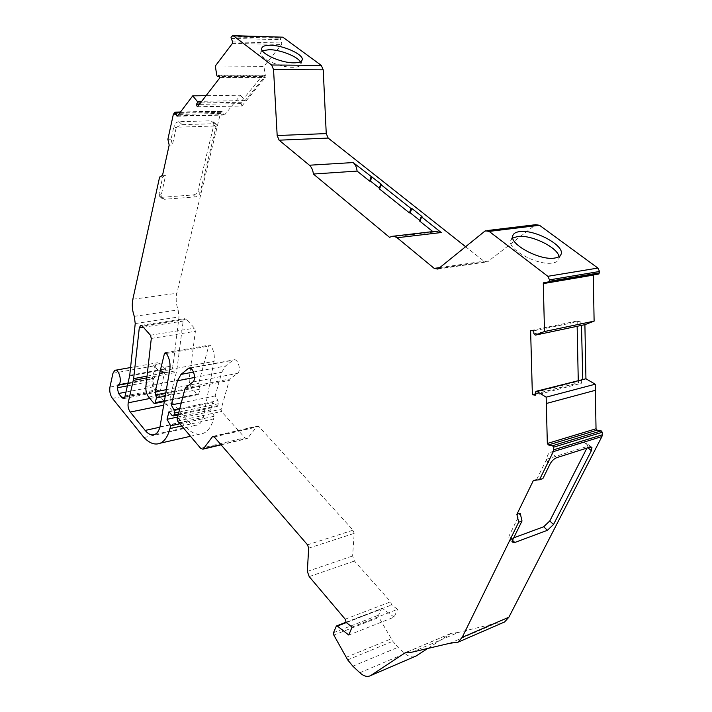 <?xml version="1.0" encoding="UTF-8"?>
<svg xmlns="http://www.w3.org/2000/svg" width="712" height="712" viewBox="0 0 712 712"><rect width="100%" height="100%" fill="white"/><g stroke="black" fill="none" stroke-linecap="round" stroke-linejoin="round"><path stroke-width="0.53" stroke-dasharray="3.56 2.67" d="M186.304 319.323L184.506 318.691L183.251 320.471L176.772 370.632L170.898 394.279C170.31 397.634 170.978 400.633 172.9 403.295L188.048 421.032C191.386 424.815 194.688 426.088 197.936 424.859C200.419 423.747 202.217 421.237 203.338 417.33L214.054 361.385C214.891 355.644 213.796 350.429 210.77 345.756L209.399 345.106L208.643 346.157L198.701 383.314L200.01 389.161L198.746 393.852L198.176 394.644L197.197 394.279L192.089 388.485C189.873 385.637 188.929 382.184 189.267 378.134L195.382 331.294L194.518 328.152L186.304 319.323L142.338 326.096M281.792 36.953L280.234 38.617L281.747 43.005L281.614 44.464L263.885 66.367L215.291 66.038M598.525 274.058L594.315 273.871L593.292 274.939M308.652 548.16L354.175 533.386L352.618 556.001L354.434 561.029L390.674 601.791L391.618 604.951L397.581 609.294L352.084 627.067M262.425 50.739L260.619 52.795C258.857 58.001 279.843 67.542 292.703 67.302C297.696 67.266 300.455 66.243 300.989 64.214L300.375 61.802M512.774 238.057L510.807 240.433C506.454 248.888 537.872 266.012 552.654 262.995C556.028 262.452 558.092 261.206 558.849 259.266L559 256.658M197.535 106.738L242 105.883L241.057 103.623L242.205 101.878L241.982 100.65L262.256 75.801L262.933 76.549L264.312 75.178L218.878 75.134M264.312 75.178L265.291 77.492L219.866 77.519M241.057 103.623L199.369 104.361M530.832 330.564L577.254 320.987L580.111 321.219L580.307 324.12L581.473 325.393M581.962 379.523L581.348 383.296L535.415 395.231M581.348 383.296L578.518 382.914L535.442 394.074M580.111 321.219L533.68 330.84M513.708 537.845L511.029 538.842L508.679 538.432L509.107 535.887L520.196 513.201M176.122 128.115L172.384 144.963L171.085 139.16L173.951 126.166L176.122 128.115L176.398 127.234L216.181 125.962L216.35 124.431L214.374 123.674L182.219 124.653L176.398 127.234M434.961 231.338L433.51 232.121L432.834 231.587M465.541 246.646L483.964 261.206L487.533 261.829L535.655 224.698M128.035 383.02L153.899 378.17C156.863 375.055 156.756 370.738 153.587 365.203L159.702 372.002L162.932 372.607C164.552 371.878 165.567 370.017 165.976 367.045L160.556 390.034L159.497 391.582L157.717 390.87L154.13 386.652L152.893 381.053L153.561 378.268L128.026 383.065M135.227 323.577L179.015 316.929L172.989 365.763C172.58 368.736 171.556 370.578 169.928 371.317L166.679 370.712L160.547 363.948L157.459 362.746L155.492 365.621L152.252 379.122C151.558 383.261 152.377 386.945 154.7 390.167L186.775 427.974C192.463 433.644 198.025 435.415 203.472 433.297C208.126 431.187 211.482 426.399 213.547 418.941L181.756 425.972M177.626 115.798L223.844 114.65L222.002 111.081L220.409 113.439L176.825 293.246C175.659 298.639 176.087 304.193 178.133 309.907L179.015 316.929M162.763 176.861L165.682 175.152L161.152 195.569L159.079 193.548L162.763 176.861L159.613 177.057M159.079 193.548L159.444 196.103L162.087 197.286L164.152 199.307L195.435 196.904C197.758 196.494 199.324 195.079 200.125 192.676L216.181 125.962M195.435 196.904L193.352 194.928L162.087 197.286M193.352 194.928C195.675 194.518 197.233 193.112 198.025 190.709L200.125 192.676M216.048 126.816L213.849 124.92L198.025 190.709M213.849 124.92L213.413 121.903L211.037 120.8L214.374 123.674M182.219 124.653L178.917 121.716L211.037 120.8M178.917 121.716C176.434 122.046 174.778 123.532 173.951 126.166M171.085 139.16L167.881 139.285M144.011 437.524L186.775 427.974M179.913 423.782L214.312 416.235L213.547 418.941M177.591 417.063L210.672 409.952L214.312 416.235M210.672 409.952L212.728 402.547L215.905 406.125L217.16 406.588L217.854 405.635L218.388 403.722L217.925 400.616L215.175 395.917L221.779 372.251L225.49 366.012L233.411 359.925C237.772 357.753 241.724 370.569 237.523 373.319L230.172 378.918L229.273 380.404L221.058 409.249L221.468 411.474L244.866 437.791L247.135 438.601L247.66 438.218L257.05 426.355L258.874 426.515L353.072 530.164L354.175 533.386M168.966 411.758L212.728 402.547M181.275 402.921L215.175 395.917M177.573 421.023L221.468 411.474M220.88 444.617L247.66 438.218M307.353 571.407L352.618 556.001M345.213 619.2L390.674 601.791M348.782 635.051L394.145 617.117L397.581 609.294M346.326 622.591L382.602 608.6L394.145 617.117M382.602 608.6L381.258 608.974L378.633 615.124L378.926 617.411L392.784 641.272L397.999 647.297L405.039 653.536C408.341 656.384 411.509 657.434 414.535 656.678M352.867 666.192L397.999 647.297M412.168 652.121L458.252 632.47L450.945 633.395L427.716 648.463M449.824 643.265L496.362 623.16L458.252 632.47M496.362 623.16L502.067 623.071M223.844 114.65L224.6 114.908L240.505 95.257L206.071 95.675M159.986 426.808L203.338 417.33M240.505 95.257L245.079 100.606L265.398 75.801L263.885 66.367M433.51 232.121L389.473 237.283M419.813 220.462L420.418 220.942L419.617 221.031M420.418 220.942L422.011 216.537M379.185 188.733L379.986 188.671L381.436 184.337M379.986 188.671L379.371 188.182M542.856 478.642L536.75 479.336L546.638 459.258C547.145 455.493 548.454 453.143 550.581 452.209L583.813 441.894L586.572 443.015L587.765 446.299L586.919 448.106M172.384 144.963L169.18 145.097M162.514 175.348L165.682 175.152M533.404 480.44L536.75 479.336M161.152 195.569L161.508 198.123L164.152 199.307M265.398 75.801L216.875 75.775M245.079 100.606L201.736 101.291M577.254 320.987L577.147 326.301M578.26 380.475L578.518 382.914M242 105.883L265.291 77.492M197.429 106.871L242.107 106.008M219.901 77.75L265.327 77.715M530.965 330.582L577.04 321.067M535.442 393.878L578.304 382.789M546.638 459.258L587.765 446.299M231.088 38.43L280.297 39.649M593.933 273.942L544.342 282.326L594.315 273.871M346.174 622.475L391.618 604.951M242.044 102.234L200.472 102.937M263.155 76.406L219.403 76.406M580.307 324.12L533.911 333.848M581.437 380.475L535.477 392.312M232.423 43.396L281.614 44.464M512.862 539.562L509.107 535.887M439.802 267.587L483.964 261.206M165.976 367.045L172.989 365.763M129.744 375.322L165.771 368.727M129.637 375.954L165.656 369.341M124.858 397.02L160.556 390.034M124.778 397.323L157.717 390.87M125.98 392.081L154.13 386.652M127.386 385.877L152.893 381.053M173.781 113.422L220.916 112.327M174.627 112.3L221.797 111.232M173.301 114.57L220.409 113.439M132.841 299.254L176.825 293.246M134.292 316.368L178.133 309.907M153.587 365.203L160.547 363.948M112.941 373.275L155.492 365.621M109.942 387.079L152.252 379.122M112.443 398.417L154.7 390.167M172.099 415.47L215.905 406.125M178.374 414.055L217.854 405.635M178.881 412.106L218.388 403.722M179.789 408.626L217.925 400.616M194.518 377.485L221.779 372.251M193.539 372.029L225.49 366.012M190.22 368.184L232.788 360.29M192.819 382.024L237.523 373.319M185.698 387.702L230.172 378.918M184.844 389.206L229.273 380.404M177.155 418.727L221.058 409.249M200.668 448.32L244.866 437.791M213.645 436.447L257.05 426.355M214.214 436.91L258.874 426.515M307.54 544.831L353.072 530.164M309.186 576.604L354.434 561.029M336.028 626.427L381.258 608.974M333.501 632.701L378.633 615.124M333.812 635.059L378.926 617.411M345.996 657.381L391.093 638.869M347.678 659.882L392.784 641.272M359.863 672.751L405.039 653.536M407.424 651.943L450.651 633.573M484.293 231.4L534.632 225.295M438.619 268.549L488.396 261.331M231.712 36.241L280.955 37.54M231.204 36.917L280.43 38.19M232.548 41.892L281.747 43.005M177.404 116.083L224.6 114.908M180.154 112.451L222.544 111.49M150.428 335.227L194.518 328.152M151.3 338.467L195.382 331.294M145.871 386.456L189.267 378.134M148.728 397.1L192.089 388.485M153.765 403.099L197.197 394.279M164.445 400.82L198.746 393.852M165.255 396.121L200.01 389.161M165.807 392.882L199.351 386.233M166.359 389.66L198.701 383.314M166.466 353.481L208.643 346.157M166.439 353.446L210.77 345.756M169.812 369.528L214.054 361.385M159.888 427.2L188.048 421.032M163.698 405.19L172.9 403.295M149.885 398.48L170.898 394.279M146.841 377.867L176.451 372.349M147.037 376.15L176.772 370.632M143.361 327.253L183.135 321.094M159.702 372.002L166.679 370.712M158.509 370.881L165.487 369.608M587.961 447.768L587.356 447.243M511.029 538.842L512.542 540.319M546.059 460.281L550.109 463.913M556.713 457.656L550.581 452.209M583.813 441.894L589.91 447.154M141.074 325.357L184.506 318.691M302.119 60.093L300.989 64.214M560.842 254.771L558.849 259.266M262.933 76.549L219.465 76.549M512.854 235.485L510.807 240.433M261.758 48.327L260.619 52.795M123.844 398.595L159.497 391.582M114.81 370.356L115.531 370.222M130.563 367.543L157.459 362.746M190.478 436.269L203.472 433.297M178.142 414.918L217.16 406.588M189.525 368.06L233.411 359.925M221.067 444.831L247.135 438.601M213.146 436.322L257.459 426.025M345.952 622.27L381.659 608.511M407.086 652.023L450.945 633.395M485.308 230.786L487.213 230.555M437.764 269.065L487.533 261.829M232.521 35.636L233.127 35.653M177.199 116.243L224.387 115.059M164.321 401.532L198.176 394.644M165.406 352.716L209.399 345.106M154.824 434.462L197.936 424.859M180.483 112.015L222.002 111.081M162.932 372.607L169.928 371.317M393.727 236.153L390.906 236.482M512.418 542.108L508.679 538.432M591.272 447.056L586.572 443.015M159.444 196.103L161.508 198.123M213.413 121.903L216.35 124.431"/><path stroke-width="1.07" d="M133.642 378.633L128.213 402.805C127.67 406.232 128.356 409.32 130.251 412.061L145.168 430.422C148.452 434.338 151.665 435.682 154.824 434.462C157.219 433.359 158.936 430.805 159.986 426.808L169.812 369.528C170.56 363.636 169.438 358.278 166.439 353.446L165.104 352.769L164.374 353.837L155.109 391.867L156.435 397.883L155.26 402.68L154.718 403.49L153.765 403.099L148.728 397.1C146.538 394.154 145.595 390.603 145.871 386.456L151.3 338.467L150.428 335.227L142.338 326.096L140.584 325.437L139.285 327.885L133.642 378.633L147.037 376.15M393.727 236.153L434.961 231.338L441.235 232.539L421.201 216.626L422.011 216.537L411.794 208.429L410.984 208.509L380.635 184.399L381.436 184.337L353.125 162.559L309.4 165.22L279.104 140.184L277.173 135.538L273.55 69.598L271.601 64.997L233.518 35.867L232.521 35.636L231.017 37.353L232.548 41.892L232.423 43.396L215.291 66.038L216.875 75.775L217.543 76.549L218.878 75.134L219.901 77.75L197.535 106.738M309.4 165.22C311.607 167.178 312.933 170.115 313.387 174.031L389.473 237.283L393.131 236.099L396.718 237.416L434.213 268.397L437.764 269.065L438.619 268.549L485.308 230.786L489.144 231.4L547.839 276.309L549.522 279.869L548.908 282.477L543.923 282.397L543.292 283.607L544.502 331.525L535.326 335.121L533.911 333.848L533.68 330.84L530.618 330.653L532.371 394.679L535.415 395.231L535.477 392.312L536.003 391.333L536.83 391.395L546.157 397.163L547.332 443.487L548.391 444.955L552.521 445.73L601.204 430.867L602.263 432.264L602.308 434.792L601.916 436.554L508.884 617.206L504.568 621.985L502.067 623.071M206.071 95.675L192.73 95.844L177.404 116.083L176.665 115.816L174.832 112.14L173.301 114.57L167.881 139.285L169.18 145.097L162.514 175.348L159.613 177.057L132.841 299.254C131.764 304.789 132.245 310.494 134.292 316.368L135.227 323.577L129.744 375.322L124.858 397.02L123.844 398.595L122.099 397.848L118.566 393.513L117.302 387.791L118.254 384.854C122.713 383.421 119.091 368.211 114.81 370.356L112.941 373.275L109.942 387.079C109.319 391.306 110.155 395.089 112.443 398.417L144.011 437.524C149.591 443.398 155.02 445.285 160.298 443.184C164.792 441.075 168.014 436.216 169.945 428.579L170.657 425.82L167.044 419.323L168.966 411.758L172.099 415.47L173.319 415.95L173.986 414.989L174.493 413.031L174.004 409.836L171.272 404.986L177.448 380.76L180.999 374.396L188.653 368.22C192.89 366.03 196.886 379.247 192.819 382.024L185.698 387.702L184.844 389.206L177.155 418.727L177.573 421.023L200.668 448.32L202.884 449.174L203.401 448.791L212.434 436.723L214.214 436.91L307.54 544.831L308.652 548.16L307.353 571.407L309.186 576.604L345.213 619.2L346.174 622.475L352.084 627.067L348.782 635.051L337.337 626.062L336.411 625.955L333.501 632.701L333.812 635.059L347.678 659.882L352.867 666.192L359.863 672.751C363.859 676.347 367.499 677.272 370.783 675.519L414.535 656.678M300.375 61.802C297.34 56.373 280.145 49.68 269.278 49.662L262.425 50.739M293.923 62.834C298.915 62.816 301.674 61.802 302.208 59.79C303.908 54.575 283.367 45.239 270.418 45.248C265.193 45.194 262.31 46.227 261.758 48.327C260.005 53.498 281.044 63.03 293.923 62.834M559 256.658C557.781 247.34 530.689 234.301 517.499 236.526L512.774 238.057M519.538 231.614C534.463 229.077 565.257 245.738 561.038 254.335C560.282 256.258 558.217 257.495 554.844 258.029C540.052 260.984 508.528 243.869 512.854 235.485C513.628 233.394 515.862 232.103 519.538 231.614M192.73 95.844L197.26 101.362L197.482 102.626L196.379 104.415L197.322 106.747M199.369 104.361L196.379 104.415M581.473 325.393L582.79 379.576L536.314 391.253M535.442 394.074L532.585 394.813M593.292 274.939L594.111 321.13L544.502 331.525M552.521 445.73L553.589 447.198L553.286 451.657L539.5 479.746L533.404 480.44L516.876 514.367L518.683 522.19L462.186 637.365L457.949 642.215L449.824 643.265L412.168 652.121L404.959 652.931L370.854 675.474M516.876 514.367L520.196 513.201L522.003 520.997L512.862 539.562L512.418 542.108L514.767 542.5L547.421 530.298L543.692 526.764L513.708 537.845M410.984 208.509L409.436 212.897L379.185 188.733L380.635 184.399M432.834 231.587L419.617 221.031L421.201 216.626M371.059 176.79L369.644 181.115L357.095 171.094C356.668 167.293 355.35 164.445 353.125 162.559M277.173 135.538L326.247 133.589L328.17 138.075L465.541 246.646M117.925 384.961L128.026 383.065M169.945 428.579L181.756 425.972M170.657 425.82L179.913 423.782M167.044 419.323L177.591 417.063M171.272 404.986L181.275 402.921M203.401 448.791L220.88 444.617M337.337 626.062L346.326 622.591M427.716 648.463L416.173 655.957M586.919 448.106L549.78 520.97L553.527 524.486L591.378 450.714L591.948 447.634L589.91 447.154L556.713 457.656C554.034 458.759 551.836 460.842 550.109 463.913L542.856 478.642L539.5 479.746M553.527 524.486L547.421 530.298M518.683 522.19L522.003 520.997M546.157 397.163L595.232 384.213L596.033 428.775L597.083 430.164L601.204 430.867M548.881 282.486L598.917 273.987L599.54 271.477L597.893 268.068L539.5 225.277L535.655 224.698L487.213 230.555M326.247 133.589L323.221 69.838L321.299 65.379L282.806 37.175L233.127 35.653M594.111 321.13L584.899 324.663L585.94 378.766L595.232 384.213M371.86 176.736L370.445 181.053L369.644 181.115M313.387 174.031L357.095 171.094M409.436 212.897L410.237 212.817L419.813 220.462M411.794 208.429L410.237 212.817M379.371 188.182L370.445 181.053M549.78 520.97L543.692 526.764M584.899 324.663L535.326 335.121M585.94 378.766L536.83 391.395M577.147 326.301L578.26 380.475M532.371 394.679L535.442 393.878M200.472 102.937L197.34 102.991M219.403 76.406L217.756 76.406M201.736 101.291L197.26 101.362M543.292 283.607L593.283 275.108M441.235 232.539L397.136 237.746M434.213 268.397L439.802 267.587M279.104 140.184L328.17 138.075M122.099 397.848L124.778 397.323M118.566 393.513L125.98 392.081M117.302 387.791L127.386 385.877M173.986 414.989L178.374 414.055M174.493 413.031L178.881 412.106M174.004 409.836L179.789 408.626M177.448 380.76L194.518 377.485M180.999 374.396L193.539 372.029M188.057 368.594L190.22 368.184M212.434 436.723L213.645 436.447M404.665 653.118L407.424 651.943M462.186 637.365L508.884 617.206M553.286 451.657L601.916 436.554M553.651 449.824L602.308 434.792M553.589 447.198L602.263 432.264M548.391 444.955L597.083 430.164M547.332 443.487L596.033 428.775M546.318 403.499L595.348 390.31M549.548 281.267L599.566 272.821M549.522 279.869L599.54 271.477M547.839 276.309L597.893 268.068M489.144 231.4L539.5 225.277M273.55 69.598L323.221 69.838M271.601 64.997L321.299 65.379M233.518 35.867L282.806 37.175M176.665 115.816L177.626 115.798M175.366 112.558L180.154 112.451M155.26 402.68L164.445 400.82M156.435 397.883L165.255 396.121M155.777 394.875L165.807 392.882M155.109 391.867L166.359 389.66M164.374 353.837L166.466 353.481M145.168 430.422L159.888 427.2M130.251 412.061L163.698 405.19M128.213 402.805L149.885 398.48M133.358 380.386L146.841 377.867M139.285 327.885L143.361 327.253M591.378 450.714L587.961 447.768M512.542 540.319L514.767 542.5M140.584 325.437L141.074 325.357M219.465 76.549L217.543 76.549M118.254 384.854L128.035 383.02M115.531 370.222L130.563 367.543M160.298 443.184L190.478 436.269M173.319 415.95L178.142 414.918M188.653 368.22L189.525 368.06M202.884 449.174L221.067 444.831M336.598 625.875L345.952 622.27M370.783 675.519L416.102 656.001M404.959 652.931L407.086 652.023M457.949 642.215L504.568 621.985M548.908 282.477L598.917 273.987M154.718 403.49L164.321 401.532M174.983 112.14L180.483 112.015M591.948 447.634L591.272 447.056"/></g></svg>
